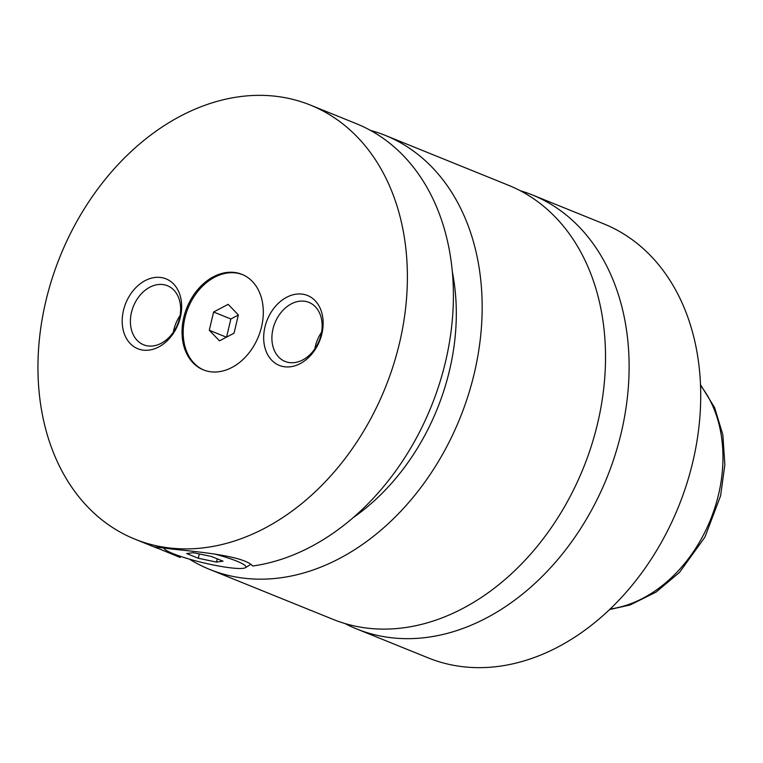 <?xml version="1.0" encoding="UTF-8"?>
<svg xmlns="http://www.w3.org/2000/svg" width="763" height="763" viewBox="0 0 763 763"><rect width="100%" height="100%" fill="white"/><g stroke="black" fill="none" stroke-linecap="round" stroke-linejoin="round"><path stroke-width="1.14" d="M344.981 623.533A234.107 175.337 -68 0 0 356.54 628.884A234.107 175.337 -68 0 0 621.254 432.707A234.107 175.337 -68 0 0 532.24 194.889A234.107 175.337 -68 0 0 520.213 190.693M189.434 559.136A234.107 175.337 -68 0 0 209.596 569.389L332.964 619.337A234.107 175.337 -68 0 0 583.333 468.139A234.107 175.337 -68 0 0 508.654 185.342L385.286 135.394A234.107 175.337 -68 0 0 370.57 130.425M261.585 326.707A51.502 38.57 -68 0 0 241.995 274.384A51.502 38.57 -68 0 0 183.759 317.542A51.502 38.57 -68 0 0 203.349 369.864A51.502 38.57 -68 0 0 261.585 326.707M242.567 274.623A51.502 38.57 -68 0 0 184.913 318.009A51.502 38.57 -68 0 0 203.921 370.093M163.864 548.044A42.137 5.618 -166.7 0 0 164.064 548.502A42.137 5.618 -166.7 0 0 189.186 559.06A42.137 5.618 -166.7 0 0 230.75 567.853A42.137 5.618 -166.7 0 0 245.333 567.71A42.137 5.618 -166.7 0 0 214.527 554.005M310.522 105.132A234.107 175.337 -68 0 0 45.809 301.309A234.107 175.337 -68 0 0 134.822 539.117A234.107 175.337 -68 0 0 399.535 342.94A234.107 175.337 -68 0 0 310.522 105.132L356.531 123.759A234.107 175.337 -68 0 1 445.659 361.128A234.107 175.337 -68 0 1 252.687 566.022C244.351 555.912 197.722 551.783 172.171 549.083L154.431 546.899L180.192 557.486L180.469 556.351M321.891 333.803A37.692 28.231 -68 0 0 302.014 294.098A37.692 28.231 -68 0 0 264.942 327.098A37.692 28.231 -68 0 0 284.828 366.803A37.692 28.231 -68 0 0 321.891 333.803M272.963 329.072A31.836 23.844 -68 0 0 285.066 361.424A31.836 23.844 -68 0 0 321.07 334.738A31.836 23.844 -68 0 0 308.958 302.396A31.836 23.844 -68 0 0 272.963 329.072M321.585 332.182A31.836 23.844 -68 0 0 315.377 346.249A31.836 23.844 -68 0 0 314.861 348.805M180.402 317.15A37.692 28.231 -68 0 0 160.516 277.446A37.692 28.231 -68 0 0 123.453 310.446A37.692 28.231 -68 0 0 143.33 350.15A37.692 28.231 -68 0 0 180.402 317.15M131.465 312.42A31.836 23.844 -68 0 0 143.578 344.762A31.836 23.844 -68 0 0 179.572 318.085A31.836 23.844 -68 0 0 167.469 285.744A31.836 23.844 -68 0 0 131.465 312.42M180.097 315.529A31.836 23.844 -68 0 0 173.888 329.597A31.836 23.844 -68 0 0 173.363 332.153M356.54 628.884L428.148 657.868A234.107 175.337 -68 0 0 692.861 461.691A234.107 175.337 -68 0 0 603.848 223.883L532.24 194.889M209.596 569.389A234.107 175.337 -68 0 0 474.309 373.212A234.107 175.337 -68 0 0 385.286 135.394M352.916 517.839A201.327 150.788 -68 0 0 449.541 370.303A201.327 150.788 -68 0 0 452.383 272.133M217.264 558.831L216.492 562.083L223.063 561.187L211.446 556.475L193.249 552.67L186.677 553.566L198.304 558.268L216.492 562.083M199.324 553.938L198.304 558.268M209.281 330.255L219.506 340.842L234.05 333.173L238.361 314.919L228.137 304.342L213.602 312.01L209.281 330.255L226.42 337.198M238.333 315.052L230.855 318.991L226.573 337.122M230.855 318.991L213.602 312.01M610.095 608.998A131.102 98.189 -68 0 0 718.565 494.443A131.102 98.189 -68 0 0 700.548 385.553M245.333 567.71L250.741 564.439M700.52 384.733L714.597 407.566L722.838 434.776L724.85 464.762L720.606 495.769L704.926 537.133L679.556 572.345L656.085 592.088L630.171 604.945L609.494 609.57M156.501 547.901L134.822 539.117"/></g></svg>
